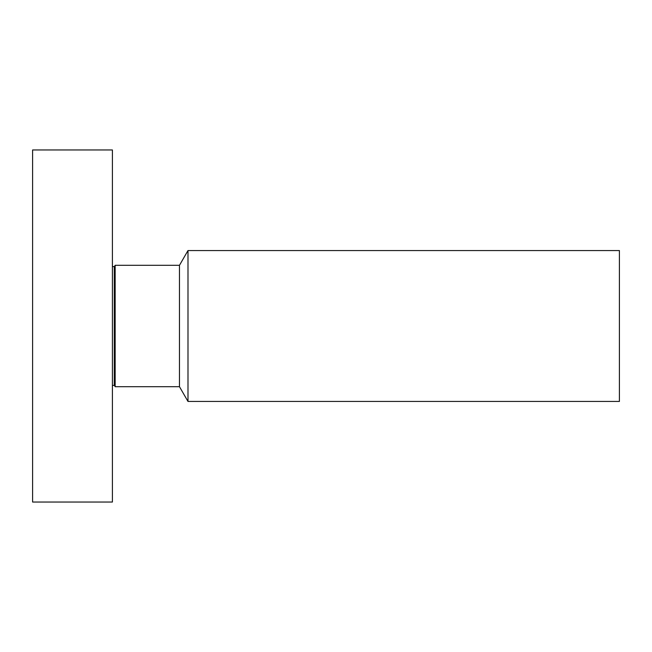 <?xml version="1.0" encoding="UTF-8"?>
<svg xmlns="http://www.w3.org/2000/svg" width="652" height="652" viewBox="0 0 652 652"><rect width="100%" height="100%" fill="white"/><g stroke="black" fill="none" stroke-linecap="round" stroke-linejoin="round"><path stroke-width="0.98" d="M112.405 480.491L112.405 149.96L32.6 149.96L32.6 502.04L112.405 502.04L112.405 480.491M114.279 266.815L115.151 265.307L115.151 386.693L114.279 385.185L114.279 266.815L112.405 266.318M115.151 386.693L179.471 386.693L179.471 265.307L115.151 265.307M179.471 265.307L187.988 250.555L187.988 401.445L179.471 386.693M187.988 401.445L619.4 401.445L619.4 250.555L187.988 250.555M114.279 385.185L112.405 385.682"/></g></svg>
